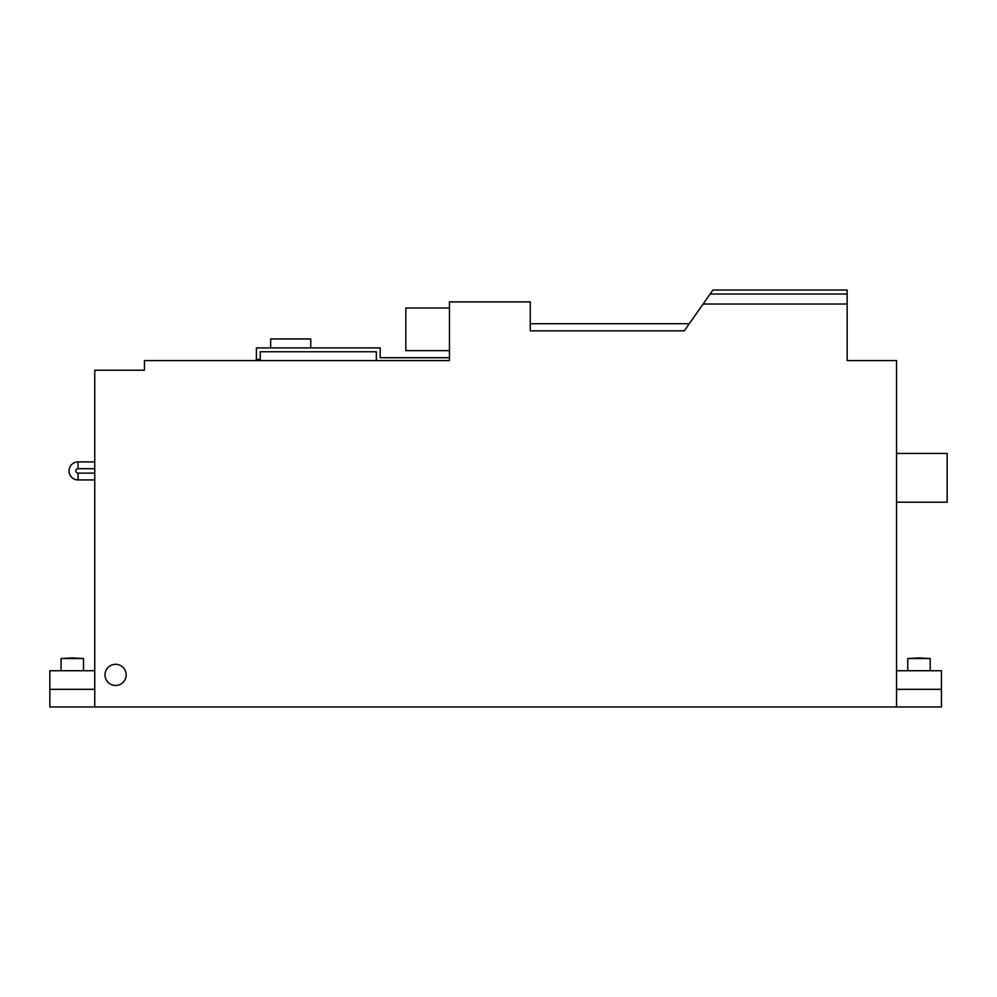 <?xml version="1.0" encoding="UTF-8"?>
<svg xmlns="http://www.w3.org/2000/svg" width="997" height="997" viewBox="0 0 997 997"><rect width="100%" height="100%" fill="white"/><g stroke="black" fill="none" stroke-linecap="round" stroke-linejoin="round"><path stroke-width="1.5" d="M896.54 689.326L941.442 689.326L941.442 706.96L896.54 706.96L896.54 360.59L847.151 360.59L847.151 290.04L712.905 290.04L684.341 330.83L530.254 330.83L530.254 301.904L449.46 301.904L449.46 360.59L144.465 360.59L144.465 370.211L94.752 370.211L94.752 706.96L49.85 706.96L49.85 689.326L94.752 689.326M115.602 685.475A10.581 10.581 0 0 1 105.009 674.894A10.581 10.581 0 0 1 115.602 664.314A10.581 10.581 0 0 1 126.183 674.894A10.581 10.581 0 0 1 115.602 685.475M896.54 706.96L94.752 706.96M847.151 304.01L703.122 304.01M847.151 294.04L710.101 294.04M689.326 323.713L530.254 323.713M78.04 479.931A9.01 9.01 0 0 1 69.03 470.92A9.01 9.01 0 0 1 78.04 461.91L78.04 468.702A2.218 2.218 0 0 0 75.822 470.92A2.218 2.218 0 0 0 78.04 473.126L78.04 479.931L94.752 479.931M918.997 657.895L930.213 658.543L907.769 658.543L918.997 657.895M72.295 657.895L83.524 658.543L61.079 658.543L72.295 657.895M449.46 301.904L449.46 307.998L405.841 307.998L405.841 350.645L449.46 350.645L449.46 357.711L380.193 357.711L380.193 347.928L256.391 347.928L256.391 359.468L260.242 359.468L260.242 351.767L376.343 351.767L376.343 360.59L144.465 360.59L144.465 370.211M49.85 689.326L49.85 670.719L94.752 670.719M896.54 670.719L941.442 670.719L941.442 689.326M896.54 502.189L947.15 502.189L947.15 453.436L896.54 453.436M270.661 347.928L270.661 338.943L310.752 338.943L310.752 347.928M94.752 473.126L78.04 473.126M94.752 461.91L78.04 461.91M930.213 670.719L930.213 658.543M83.524 670.719L83.524 658.543M61.079 670.719L61.079 658.543M907.769 670.719L907.769 658.543M94.752 468.702L78.04 468.702"/></g></svg>
